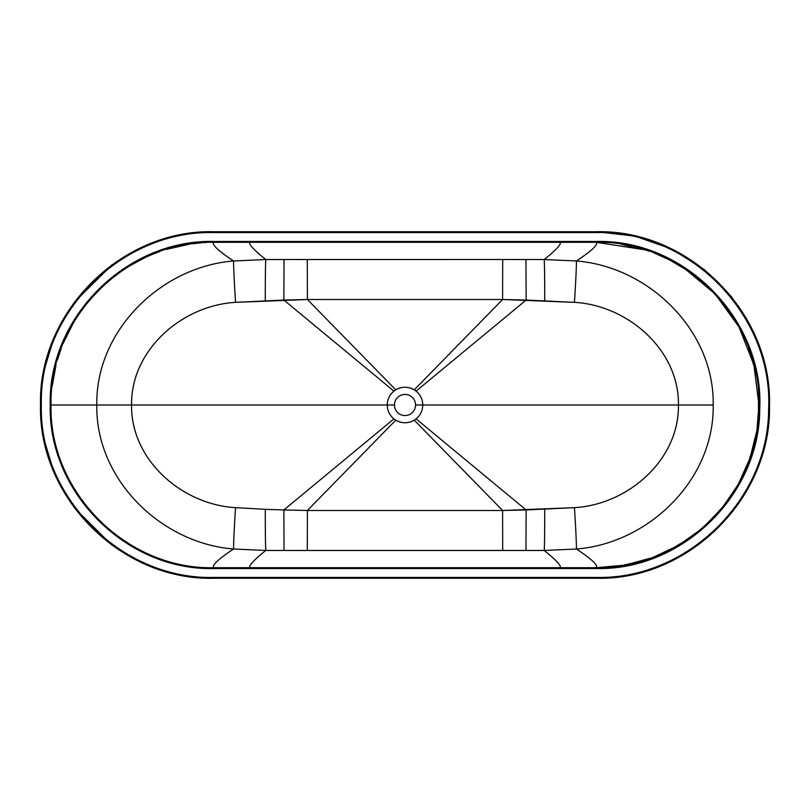 <?xml version="1.0" encoding="UTF-8"?>
<svg xmlns="http://www.w3.org/2000/svg" width="810" height="810" viewBox="0 0 810 810"><rect width="100%" height="100%" fill="white"/><g stroke="black" fill="none" stroke-linecap="round" stroke-linejoin="round"><path stroke-width="1.21" d="M41.745 425.736L40.5 405C38.111 497.583 121.186 580.659 213.769 578.269L192.183 576.922L213.769 578.269L213.769 577.429C121.621 579.788 38.981 497.137 41.34 405L40.5 405C38.111 497.583 121.186 580.659 213.769 578.269L213.769 577.429L596.231 577.429C686.86 579.666 768.639 499.821 768.599 409.202C773.398 315.627 689.948 230.091 596.231 232.571L213.769 232.571C121.632 230.212 38.981 312.852 41.34 405C38.981 497.137 121.621 579.788 213.769 577.429L596.231 577.429L596.231 578.269L213.769 578.269L596.231 578.269C688.814 580.659 771.889 497.583 769.5 405C771.91 312.417 688.794 229.341 596.231 231.731L596.231 232.571C689.948 230.091 773.398 315.627 768.599 409.202C768.639 499.821 686.86 579.666 596.231 577.429L596.231 578.269C688.814 580.659 771.889 497.583 769.5 405C771.91 312.417 688.794 229.341 596.231 231.731L596.231 232.571L213.769 232.571L213.769 231.731L596.231 231.731L634.858 236.095L671.53 248.953L704.467 269.7L731.916 297.24L704.467 269.7L671.53 248.953L634.858 236.095L596.231 231.731L213.769 231.731C121.186 229.341 38.111 312.417 40.5 405L41.34 405C38.981 312.852 121.632 230.212 213.769 232.571L213.769 231.731C121.186 229.341 38.111 312.417 40.5 405L41.978 382.401L40.5 405L41.745 425.736M112.165 545.353L74.257 507.748L112.165 545.353M53.693 471.309L43.831 438.807L53.693 471.309M50.22 405C47.972 317.621 126.37 239.254 213.739 241.471L596.261 241.471C685.159 239.132 764.397 320.355 759.729 409.192C759.648 495.072 682.091 570.615 596.261 568.529L213.739 568.529C126.37 570.746 47.972 492.379 50.22 405L51.06 405C48.833 318.067 126.816 240.124 213.739 242.311L213.739 241.471C126.38 239.254 47.972 317.621 50.22 405C47.972 492.379 126.37 570.746 213.739 568.529L596.261 568.529C682.091 570.615 759.648 495.072 759.729 409.192C764.397 320.355 685.159 239.132 596.261 241.471L213.739 241.471L213.739 242.311L250.189 242.301L250.189 241.451L250.189 242.301L559.811 242.301L559.811 241.451L559.811 242.301L596.261 242.311L596.261 241.471L596.261 242.311C683.174 240.124 761.187 318.067 758.94 405.01C761.157 491.943 683.174 569.875 596.261 567.688L596.261 568.529L596.261 567.688L559.811 567.699L559.811 568.549L559.811 567.699L250.189 567.699L250.189 568.549L250.189 567.699L213.739 567.688L213.739 568.529L213.739 567.688C126.816 569.875 48.833 491.933 51.06 405L50.22 405M51.06 405C48.833 491.933 126.816 569.875 213.739 567.688L596.261 567.688C683.174 569.875 761.157 491.943 758.94 405.01C761.187 318.067 683.174 240.124 596.261 242.311L213.739 242.311C126.816 240.124 48.833 318.067 51.06 405L96.785 405C95.62 479.712 161.261 543.297 233.594 549.018L265.791 550.466C253.216 560.591 248.012 566.332 250.189 567.699L213.739 567.688C211.704 565.329 218.325 559.103 233.594 549.018C218.325 559.103 211.704 565.329 213.739 567.688L250.189 567.699C248.012 566.332 253.216 560.591 265.791 550.466L544.209 550.466L576.406 549.018C648.739 543.297 714.379 479.722 713.215 405.01C714.39 330.288 648.739 266.713 576.406 260.982L544.209 259.534L502.696 259.504L265.791 259.534L233.594 260.982C161.261 266.703 95.62 330.288 96.785 405L51.06 405M57.389 360.126L61.145 348.644M63.534 342.539L69.447 329.893M83.086 308.094L84.746 305.897M89.667 299.801L92.765 296.237M99.954 288.745L108.246 281.171M116.62 274.509L122.381 270.418M128.334 266.561L146.154 257.033M151.743 254.603L159.945 251.485M166.678 249.288L176.246 246.716M181.916 245.481L182.473 245.369M188.345 244.326L190.117 244.053M191.535 243.85L202.794 242.686M204.788 242.565L206.155 242.494M240.246 242.301L213.739 242.311C211.704 244.671 218.325 250.898 233.594 260.982C218.325 250.898 211.704 244.671 213.739 242.311L250.189 242.301C248.012 243.668 253.216 249.409 265.791 259.534C253.216 249.409 248.012 243.668 250.189 242.301M353.393 242.291L456.597 242.291L353.393 242.291M596.261 242.311L596.261 242.311C598.296 244.671 591.675 250.898 576.406 260.982C591.675 250.898 598.296 244.671 596.261 242.311L602.397 242.433M596.332 242.311L645.084 249.834M645.398 249.936L649.215 251.191M654.257 253.024L671.784 260.931M675.581 262.987L679.782 265.417M684.126 268.11L715.27 294.101L739.014 326.987L753.867 364.723L758.94 404.949M758.94 405.041L756.945 430.272M756.925 430.434L749.959 458.268L738.214 484.451L722.034 508.164L701.946 528.667L678.557 545.312L652.617 557.594L624.915 565.127L596.322 567.688M596.261 567.688L596.261 567.688C598.296 565.329 591.675 559.103 576.406 549.018C591.675 559.103 598.296 565.329 596.261 567.688L602.296 567.567M456.607 567.709L353.403 567.709L456.607 567.709M52.154 386.299L55.991 365.3M63.271 343.177L73.943 321.823M78.216 315.029L83.248 307.881M87.814 302.029L104.267 284.675M118.047 273.466L123.059 269.963M143.988 258.046L153.161 254.026M166.404 249.379L189.884 244.094M559.811 242.301C561.988 243.668 556.784 249.409 544.209 259.534C556.784 249.409 561.988 243.668 559.811 242.301M621.017 244.225L645.287 249.895M668.25 259.129L689.664 271.826M708.892 287.631L725.446 306.139M738.922 326.825L743.732 336.312M748.774 348.401L755.193 370.312M758.514 393.376L758.443 417.595M755.011 440.468L748.693 461.801M743.985 473.111L738.973 483.064M725.507 503.769L708.952 522.318M689.735 538.124L668.301 550.851M645.276 560.105L621.007 565.775M559.811 567.699C561.988 566.332 556.784 560.591 544.209 550.466C556.784 560.591 561.988 566.332 559.811 567.699M265.285 509.328L283.865 509.956L284.037 550.476L265.791 550.466A46.484 0.85 90.2 0 1 265.285 509.328A46.484 0.85 -89.8 0 0 265.791 550.466L233.594 549.018A46.484 1.073 93.8 0 1 235.548 507.647L265.285 509.328L235.548 507.647A46.484 1.073 -86.2 0 0 233.594 549.018C161.261 543.297 95.62 479.712 96.785 405L131.554 405C130.734 459.898 182.058 504.64 235.548 507.647C182.392 504.62 130.916 460.465 131.554 405L96.785 405C95.62 330.288 161.261 266.703 233.594 260.982A46.484 1.073 -93.8 0 0 235.548 302.353C182.058 305.36 130.734 350.102 131.554 405L387.251 405A17.749 17.749 0 0 0 395.766 420.157L307.405 510.492L502.595 510.492L574.452 507.647C627.942 504.63 679.266 459.908 678.446 405C679.276 350.102 627.942 305.37 574.452 302.353L502.595 299.508L307.405 299.508L235.548 302.353A46.484 1.073 86.2 0 1 233.594 260.982L265.791 259.534A46.484 0.85 -90.2 0 0 265.285 300.672A46.484 0.85 89.8 0 1 265.791 259.534L284.037 259.524L283.865 300.044L284.037 259.524L307.304 259.504L307.405 299.508L307.304 259.504L502.696 259.504L502.595 299.508L502.696 259.504L525.963 259.524L526.135 300.044L525.963 259.524L544.209 259.534A46.484 0.85 -89.8 0 1 544.715 300.672A46.484 0.85 90.2 0 0 544.209 259.534L576.406 260.982A46.484 1.073 -86.2 0 1 574.452 302.353A46.484 1.073 93.8 0 0 576.406 260.982C648.739 266.713 714.39 330.288 713.215 405.01L678.446 405L713.215 405.01C714.379 479.722 648.739 543.297 576.406 549.018A46.484 1.073 86.2 0 0 574.452 507.647A46.484 1.073 -93.8 0 1 576.406 549.018L544.209 550.466A46.484 0.85 89.8 0 0 544.715 509.328A46.484 0.85 -90.2 0 1 544.209 550.466L525.963 550.476L526.135 509.956L525.963 550.476L502.696 550.496L502.595 510.492L502.696 550.496L307.304 550.496L307.405 510.492L307.304 550.496L284.037 550.476L283.865 509.956L307.405 510.492L283.865 509.956L393.923 418.871L283.865 509.956L265.285 509.328M393.923 391.129A17.749 17.749 0 0 0 387.251 405L131.554 405C130.916 349.525 182.392 305.38 235.548 302.353L283.865 300.044L393.923 391.129L283.865 300.044L307.405 299.508L395.766 389.843A17.749 17.749 0 0 0 395.766 420.157C401.912 423.6 408.068 423.6 414.234 420.157A17.749 17.749 0 0 0 414.234 389.843C408.088 386.4 401.932 386.4 395.766 389.843L307.405 299.508L502.595 299.508L414.234 389.843L502.595 299.508L526.135 300.044L416.077 391.129L526.135 300.044L574.452 302.353C627.598 305.39 679.094 349.525 678.446 405L422.749 405L678.446 405C679.084 460.475 627.608 504.62 574.452 507.647L526.135 509.956L416.077 418.871L526.135 509.956L502.595 510.492L414.234 420.157L502.595 510.492L307.405 510.492L395.766 420.157C401.912 423.6 408.068 423.6 414.234 420.157A17.749 17.749 0 0 0 422.749 405L415.56 405A10.56 10.56 0 0 1 405 415.56A10.56 10.56 0 0 1 394.44 405L387.251 405L394.44 405A10.56 10.56 0 0 0 405 415.56A10.56 10.56 0 0 0 415.56 405A10.56 10.56 0 0 0 405 394.44A10.56 10.56 0 0 0 394.44 405A10.56 10.56 0 0 1 405 394.44A10.56 10.56 0 0 1 415.56 405L422.749 405A17.749 17.749 0 0 0 409.809 387.909A17.749 17.749 0 0 1 414.234 389.843C408.088 386.4 401.932 386.4 395.766 389.843A17.749 17.749 0 0 1 400.201 387.909A17.749 17.749 0 0 0 387.251 405A17.749 17.749 0 0 1 393.923 391.129M414.234 420.157A17.749 17.749 0 0 1 409.799 422.091A17.749 17.749 0 0 0 414.234 420.157M400.191 422.091A17.749 17.749 0 0 1 395.766 420.157A17.749 17.749 0 0 0 400.191 422.091M559.791 578.269L596.231 578.269L559.791 578.269M43.831 371.193L53.693 338.691L43.831 371.193M74.257 302.251L112.165 264.647L74.257 302.251M192.183 233.077L213.769 231.731L192.183 233.077M41.34 405L40.5 405M756.307 471.309L745.98 492.166L756.307 471.309M746.05 317.935L756.317 338.691L746.05 317.935M768.639 387.727L769.014 417.95L768.467 423.883L769.014 417.95L768.639 387.727"/></g></svg>
